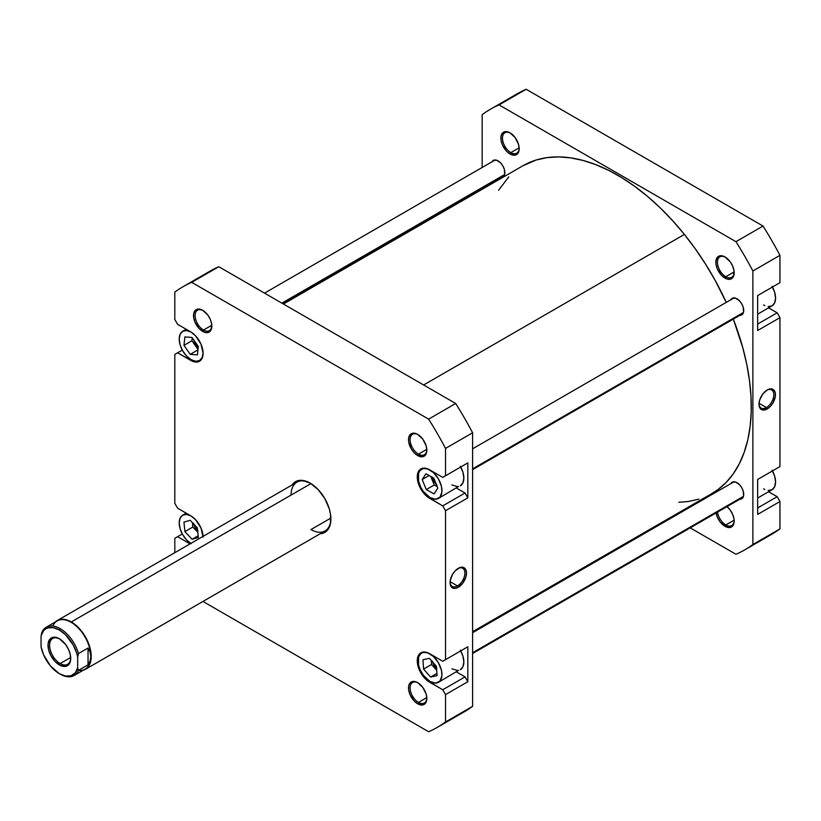 <?xml version="1.0" encoding="UTF-8"?>
<svg xmlns="http://www.w3.org/2000/svg" width="821" height="821" viewBox="0 0 821 821"><rect width="100%" height="100%" fill="white"/><g stroke="black" fill="none" stroke-linecap="round" stroke-linejoin="round"><path stroke-width="1.23" d="M203.085 353.03A16.892 9.749 60 0 1 199.585 360.542A16.892 9.749 60 0 1 191.139 359.701L195.706 361.291L199.585 360.542L202.171 357.556L203.085 352.804M430.009 653.916L430.009 653.916A16.892 9.749 60 0 1 441.041 668.797A16.892 9.749 60 0 1 438.455 682.333A16.892 9.749 60 0 1 430.009 681.492L435.633 683.113L439.943 681.102L441.893 675.919L441.441 670.295L438.455 662.824L433.478 656.502L427.679 652.828L423.369 652.408L420.773 653.619L418.577 657.098L418.577 665.102L420.075 669.628L423.369 675.334L430.009 681.492A16.892 9.749 60 0 1 418.977 666.611A16.892 9.749 60 0 1 421.563 653.075A16.892 9.749 60 0 1 430.009 653.916L430.009 653.916M460.345 650.181L462.941 656.153L463.844 661.952L462.941 666.714L460.345 669.69A16.892 9.749 -120 0 0 460.735 650.879M430.009 470.033L430.009 470.033A16.892 9.749 60 0 1 441.041 484.913A16.892 9.749 60 0 1 438.455 498.45A16.892 9.749 60 0 1 430.009 497.608L435.633 499.23L439.943 497.218L441.893 492.036L441.441 486.412L438.455 478.941L433.478 472.629L427.679 468.945L423.369 468.524L420.075 470.423L418.577 473.214L418.577 481.229L420.773 487.243L423.369 491.461L430.009 497.608A16.892 9.749 60 0 1 418.977 482.727A16.892 9.749 60 0 1 421.563 469.191A16.892 9.749 60 0 1 430.009 470.033L430.009 470.033M460.345 466.307L462.941 472.27L463.844 478.079L462.941 482.83L460.345 485.806A16.892 9.749 -120 0 0 460.735 466.995M418.074 434.648A11.822 6.825 -120 0 0 410.1 439.912A11.822 6.825 -120 0 0 418.464 454.167L417.663 455.552A12.951 7.481 60 0 1 408.509 439.687A12.951 7.481 60 0 1 417.663 434.401L414.164 433.18L410.048 434.709L408.684 437.726L408.684 441.852L411.188 448.718L414.164 452.72L417.663 455.552L422.753 456.702L426.13 453.91L426.828 450.267L426.13 445.813L422.753 439.122L417.663 434.401A12.951 7.481 60 0 1 426.828 450.267A12.951 7.481 60 0 1 417.663 455.552L418.464 454.167A11.822 6.825 60 0 1 410.736 443.751A11.822 6.825 60 0 1 412.553 434.278A11.822 6.825 60 0 1 418.074 434.648M418.074 682.887A11.822 6.825 -120 0 0 410.1 688.152A11.822 6.825 -120 0 0 418.464 702.407L417.663 703.792A12.951 7.481 60 0 1 408.509 687.926A12.951 7.481 60 0 1 417.663 682.641L414.164 681.42L410.048 682.949L408.684 685.966L408.684 690.092L410.048 694.699L414.164 700.96L417.663 703.792L422.753 704.941L426.13 702.15L426.828 698.507L426.13 694.053L422.753 687.362L417.663 682.641A12.951 7.481 60 0 1 426.828 698.507A12.951 7.481 60 0 1 417.663 703.792L418.464 702.407A11.822 6.825 60 0 1 410.736 691.99A11.822 6.825 60 0 1 412.553 682.518A11.822 6.825 60 0 1 418.074 682.887M203.095 310.533A11.822 6.825 -120 0 0 195.121 315.798A11.822 6.825 -120 0 0 203.485 330.052L202.684 331.427A12.951 7.481 60 0 1 193.53 315.572A12.951 7.481 60 0 1 202.684 310.287L197.594 309.127L195.07 310.584L193.705 313.612L193.705 317.737L195.07 322.335L199.185 328.605L204.47 332.259L207.775 332.587L211.141 329.785L211.664 323.977L210.299 319.379L207.775 315.007L202.684 310.287A12.951 7.481 60 0 1 211.839 326.142A12.951 7.481 60 0 1 202.684 331.427L203.485 330.052A11.822 6.825 60 0 1 195.757 319.636A11.822 6.825 60 0 1 197.574 310.153A11.822 6.825 60 0 1 203.095 310.533M57.234 620.563A28.15 16.256 60 0 1 71.304 621.959L71.304 621.959A28.15 16.256 60 0 1 89.694 646.763A28.15 16.256 60 0 1 85.384 669.331A28.15 16.256 60 0 1 83.26 670.223A28.15 16.256 -120 0 0 90.187 648.58A28.15 16.256 -120 0 0 71.304 621.959L310.954 483.6L71.304 621.959A28.15 16.256 -120 0 0 55.387 621.959A28.15 16.256 60 0 1 57.234 620.563L296.894 482.194A28.15 16.256 60 0 1 310.574 483.364A28.15 16.256 -120 0 0 291.065 495.084M292.081 484.975A29.279 16.902 60 0 1 310.174 483.128L302.251 480.377L298.67 480.521L295.539 481.681L292.081 484.975M457.482 585.937A10.488 6.055 120 0 0 464.891 573.315A10.488 6.055 120 0 0 457.861 568.594A10.488 6.055 -60 0 1 462.726 568.286A10.488 6.055 -60 0 1 464.327 576.691A10.488 6.055 -60 0 1 457.482 585.937L450.093 581.668L457.482 585.937A10.488 6.055 -60 0 1 452.238 586.451A10.488 6.055 -60 0 1 450.072 582.099A10.488 6.055 120 0 0 457.482 585.937L458.272 587.313L457.482 585.937M458.272 568.348A11.617 6.701 -60 0 1 466.492 573.089A11.617 6.701 -60 0 1 458.272 587.313L462.839 583.084L465.866 577.081L466.492 573.089L465.866 569.815L462.839 567.311L459.873 567.598L455.132 570.882L452.463 574.474L450.216 580.632L450.216 584.326L451.447 587.046L455.132 588.411L458.272 587.313A11.617 6.701 -60 0 1 450.062 582.571A11.617 6.701 -60 0 1 458.272 568.348L458.272 568.348M426.787 449.364L418.464 454.167L426.787 449.364M426.787 697.604L418.464 702.407L426.787 697.604M211.808 325.239L203.485 330.052L211.808 325.239L211.839 326.142M330.863 518.082L310.974 529.566L330.863 518.082M436.331 484.431A7.882 4.546 60 0 1 432.513 477.381M436.598 668.551A7.882 4.546 60 0 1 432.677 662.054M197.645 530.561A7.882 4.546 60 0 1 193.807 524.147M193.633 339.412L195.162 343.589L198.241 347.17A7.882 4.546 60 0 1 193.715 339.873M456.455 671.937L465.045 676.894L467.826 681.728L467.826 646.784L442.745 661.264L429.609 653.68L424.888 652.038L422.753 652.12L419.346 654.091L417.509 658.165L418.207 666.806L422.753 675.827L427.197 680.517L442.745 689.763L445.536 694.597L445.536 721.957A254.377 146.867 60 0 1 428.624 731.727L202.961 601.444L428.624 731.727A254.377 146.867 60 0 0 437.357 727.334A254.377 146.867 60 0 0 445.536 721.957L445.536 694.597L467.826 681.728L467.826 646.784L442.745 661.264L467.826 646.784L445.536 659.653L445.536 510.713L445.536 659.653L442.745 661.264L429.609 653.68A17.457 10.078 60 0 0 420.886 652.818A17.457 10.078 60 0 0 418.207 666.806A17.457 10.078 60 0 0 429.609 682.179L430.409 681.717L429.609 682.179L442.745 689.763L465.045 676.894L442.745 689.763L445.536 694.597L467.826 681.728L465.045 676.894L456.455 671.937M438.455 682.333L458.539 670.357M457.533 670.47L451.899 668.848M456.455 488.054L465.045 493.011L467.826 497.844L467.826 462.9L442.745 477.381L429.609 469.797L424.888 468.155L420.886 468.935L418.207 472.013L417.263 476.929L418.207 482.922L422.753 491.943L427.197 496.633L442.745 505.89L445.536 510.713L467.826 497.844L467.826 462.9L442.745 477.381L467.826 462.9L445.536 475.78L445.536 448.41L445.536 475.78L442.745 477.381L429.609 469.797A17.457 10.078 60 0 0 420.886 468.935A17.457 10.078 60 0 0 418.207 482.922A17.457 10.078 60 0 0 429.609 498.306L430.409 497.834L429.609 498.306L442.745 505.89L465.045 493.011L442.745 505.89L445.536 510.713L467.826 497.844L465.045 493.011L456.455 488.054M438.455 498.45L458.539 486.473M457.533 486.596L451.899 484.975M203.085 537.15L201.001 528.026L195.46 519.58L190.739 515.773L177.603 508.189L174.811 503.355L174.811 354.415L177.603 352.804L193.151 361.507L197.594 361.948L199.472 361.261L202.14 358.182L203.085 353.266L201.001 344.153L195.46 335.697L190.739 331.889L177.603 324.305L174.811 319.482L174.811 292.112A254.377 146.867 60 0 1 191.724 282.352L428.624 419.12A254.377 146.867 60 0 1 445.536 448.41L472.609 432.78A254.377 146.867 -120 0 0 455.696 403.491L218.797 266.722A254.377 146.867 -120 0 0 202.14 276.297M174.811 552.677L174.811 538.299L177.603 536.688L190.061 543.882L177.603 536.688L182.303 533.978L174.811 538.299L174.811 552.677M320.231 533.742L324.818 532.388L327.384 530.253L329.303 527.226L330.483 523.418L330.483 514.1L329.303 508.928L324.818 498.583L318.096 489.521L310.174 483.128A29.279 16.902 60 0 1 330.873 518.985A29.279 16.902 60 0 1 320.231 533.742M437.357 727.334L464.429 711.704A254.377 146.867 -120 0 0 472.609 706.327L472.609 432.78L472.609 706.327L445.536 721.957L472.609 706.327A254.377 146.867 -120 0 1 455.696 716.097M455.696 403.491L218.797 266.722L191.724 282.352L428.624 419.12L455.696 403.491L428.624 419.12A254.377 146.867 60 0 1 445.536 448.41L472.609 432.78A254.377 146.867 -120 0 0 455.696 403.491M203.064 536.37A17.457 10.078 60 0 0 190.739 515.773L177.603 508.189L174.811 503.355L174.811 354.415L182.303 350.095L177.603 352.804L190.739 360.388L191.539 359.926L190.739 360.388A17.457 10.078 60 0 0 199.472 361.261L199.472 361.261A17.457 10.078 60 0 0 202.14 347.273A17.457 10.078 60 0 0 190.739 331.889L177.603 324.305L174.811 319.482L174.811 292.112A254.377 146.867 60 0 1 182.991 286.745A254.377 146.867 60 0 1 191.724 282.352L218.797 266.722A254.377 146.867 -120 0 0 210.063 271.115L182.991 286.745M330.873 518.523A28.15 16.256 60 0 1 325.044 530.961A28.15 16.256 60 0 1 310.974 529.566A28.15 16.256 -120 0 0 330.873 518.523M211.828 325.67A11.822 6.825 60 0 1 209.396 330.637A11.822 6.825 60 0 1 203.485 330.052A11.822 6.825 -120 0 0 211.828 325.67M426.817 698.024A11.822 6.825 60 0 1 424.375 702.992A11.822 6.825 60 0 1 418.464 702.407A11.822 6.825 -120 0 0 426.817 698.024M426.817 449.785A11.822 6.825 60 0 1 424.375 454.752A11.822 6.825 60 0 1 418.464 454.167A11.822 6.825 -120 0 0 426.817 449.785M434.083 493.873L426.273 489.583L422.199 479.536L425.935 473.768L433.745 478.058L437.819 488.105L434.083 493.873L426.273 489.583L434.227 484.985L437.224 486.627L434.227 484.985L426.273 489.583L422.199 479.536L429.137 475.523L422.199 479.536L425.935 473.768L433.745 478.058L437.819 488.105L434.083 493.873M423.564 669.084L422.959 659.735L429.404 658.36L436.454 666.324L437.059 675.673L430.604 677.048L423.564 669.084L422.959 659.735L429.404 658.36L436.454 666.324L437.059 675.673L430.604 677.048L436.916 673.405L430.604 677.048L423.564 669.084L431.518 664.487L423.564 669.084M191.139 515.999L186.572 514.408L182.693 515.167L180.107 518.143L179.194 522.895L180.107 528.703L182.693 534.666L186.572 539.9L191.139 543.584M192.083 539.294L184.889 531.608L183.945 522.105L190.195 520.288L197.389 527.975L198.333 537.478L192.083 539.294L184.889 531.608L192.853 527.01L197.82 532.316L192.853 527.01L184.889 531.608L183.945 522.105L190.195 520.288L197.389 527.975L198.333 537.478L192.083 539.294L198.159 535.785L192.083 539.294M190.862 543.42A16.892 9.749 60 0 1 180.056 528.519A16.892 9.749 60 0 1 182.693 515.167A16.892 9.749 60 0 1 190.944 515.886M191.139 332.115L186.572 330.535L182.693 331.284L180.107 334.26L179.194 339.011L180.107 344.82L182.693 350.783L186.572 356.016L191.139 359.701A16.892 9.749 60 0 1 180.107 344.82A16.892 9.749 60 0 1 182.693 331.284A16.892 9.749 60 0 1 190.944 332.012M190.236 354.354L183.966 345.343L184.869 336.908L192.042 337.472L198.313 346.483L197.409 354.918L190.236 354.354L183.966 345.343L191.929 340.746L197.994 349.469L191.929 340.746L183.966 345.343L184.869 336.908L192.042 337.472L198.313 346.483L197.409 354.918L190.236 354.354L197.943 349.9L190.236 354.354M430.758 476.416L434.227 484.985L430.758 476.416M436.885 484.903L434.032 481.496L432.503 477.319M431.261 660.453L431.518 664.487L436.71 670.347L431.518 664.487L431.261 660.453M436.885 668.787L434.032 665.379L432.503 661.203M192.422 522.669L192.853 527.01L192.422 522.669M198.015 530.879L195.162 527.472L193.633 523.295M192.247 337.759L191.929 340.746L192.247 337.759M522.833 165.821L536.082 160.044L546.868 157.642L558.352 156.903L570.39 157.827L582.889 160.403L595.718 164.611L608.761 170.409L621.887 177.736L634.972 186.531L647.882 196.691L660.505 208.144L672.717 220.767L684.396 234.426L423.626 384.977L684.396 234.426L695.428 249.009L705.711 264.372L715.142 280.361L726.246 302.385A189.179 109.224 -120 0 0 684.396 234.426A189.179 109.224 -120 0 0 522.936 165.76L283.43 304.037M472.609 631.698L712.105 493.421A189.179 109.224 -120 0 0 733.317 319.112L742.707 347.447L746.73 364.196L749.501 380.616L750.999 396.543L751.215 411.824L750.148 426.315L747.798 439.871L744.185 452.361L739.362 463.68L733.369 473.696L726.257 482.338L718.098 489.49L712.002 493.483M498.593 190.215L508.784 176.854M698.958 499.147L688.162 501.539L678.762 502.278M772.068 286.334L774.665 292.297L775.568 298.105L774.665 302.857L772.068 305.833A16.892 9.749 -120 0 0 772.458 287.022M772.068 470.217L774.665 476.18L775.568 481.989L774.665 486.74L772.068 489.716A16.892 9.749 -120 0 0 772.458 470.905M716.025 512.653L717.4 517.251L719.925 521.622L725.015 526.343L725.805 524.968A11.822 6.825 -120 0 0 734.159 520.586A11.822 6.825 60 0 1 731.716 525.553A11.822 6.825 60 0 1 725.805 524.968L734.138 520.155L725.805 524.968A11.822 6.825 60 0 1 717.554 512.088A11.822 6.825 -120 0 0 725.805 524.968L725.015 526.343A12.951 7.481 60 0 1 716.076 512.94M725.415 257.209A11.822 6.825 -120 0 0 717.451 262.474A11.822 6.825 -120 0 0 725.805 276.728L725.015 278.103A12.951 7.481 60 0 1 715.85 262.248A12.951 7.481 60 0 1 725.015 256.963L721.505 255.742L718.539 256.316L716.025 260.288L716.025 264.413L717.4 269.011L721.505 275.281L726.801 278.935L730.095 279.263L733.471 276.461L733.995 270.653L732.619 266.055L730.095 261.673L725.015 256.963A12.951 7.481 60 0 1 734.169 272.818A12.951 7.481 60 0 1 725.015 278.103L725.805 276.728A11.822 6.825 60 0 1 718.077 266.312A11.822 6.825 60 0 1 719.894 256.829A11.822 6.825 60 0 1 725.415 257.209M510.436 133.084A11.822 6.825 -120 0 0 502.462 138.349A11.822 6.825 -120 0 0 510.826 152.603L510.026 153.989A12.951 7.481 60 0 1 500.872 138.123A12.951 7.481 60 0 1 510.026 132.838L504.946 131.688L502.411 133.146L501.046 136.163L501.046 140.288L502.411 144.896L506.526 151.156L510.026 153.989L515.116 155.138L518.492 152.347L519.19 148.704L518.492 144.25L515.116 137.559L510.026 132.838A12.951 7.481 60 0 1 519.19 148.704A12.951 7.481 60 0 1 510.026 153.989L510.826 152.603A11.822 6.825 60 0 1 503.099 142.187A11.822 6.825 60 0 1 504.915 132.715A11.822 6.825 60 0 1 510.436 133.084M759.004 403.737A10.488 6.055 120 0 0 766.414 407.575L767.214 408.95A11.617 6.701 -60 0 1 758.994 404.209A11.617 6.701 -60 0 1 767.214 389.985L762.647 394.213L759.62 400.217L758.994 404.209L759.62 407.483L762.647 409.987L767.214 408.95L770.355 406.416L773.023 402.824L775.27 396.666L775.27 392.961L774.039 390.252L770.355 388.887L767.214 389.985A11.617 6.701 -60 0 1 775.424 394.727A11.617 6.701 -60 0 1 767.214 408.95L766.414 407.575A10.488 6.055 -60 0 1 761.17 408.088A10.488 6.055 -60 0 1 759.004 403.727M759.035 403.306L766.414 407.575L759.035 403.306M734.138 271.915L725.805 276.728L734.138 271.915M519.149 147.801L510.826 152.603L519.149 147.801M730.834 299.737A9.575 5.521 60 0 1 732.168 298.321A9.575 5.521 60 0 1 736.95 298.793A9.575 5.521 60 0 1 743.21 307.228A9.575 5.521 60 0 1 741.743 314.895A9.575 5.521 60 0 1 739.844 315.346M730.834 483.62A9.575 5.521 60 0 1 732.168 482.204A9.575 5.521 60 0 1 736.95 482.676A9.575 5.521 60 0 1 743.21 491.112A9.575 5.521 60 0 1 741.743 498.778A9.575 5.521 60 0 1 739.844 499.219M491.964 161.829A9.575 5.521 60 0 1 493.298 160.413A9.575 5.521 60 0 1 498.08 160.885A9.575 5.521 60 0 1 504.34 169.321A9.575 5.521 60 0 1 502.873 176.987A9.575 5.521 60 0 1 500.974 177.428M490.332 109.296L517.404 93.666A254.377 146.867 -120 0 1 526.138 89.273L499.065 104.903L526.138 89.273L763.037 226.052L735.965 241.682L499.065 104.903A254.377 146.867 60 0 0 490.332 109.296A254.377 146.867 60 0 0 482.163 114.673L482.163 167.494L482.163 114.673A254.377 146.867 60 0 1 499.065 104.903L735.965 241.682A254.377 146.867 60 0 1 752.878 270.971L779.95 255.341L779.95 282.701L757.66 295.57L757.66 330.514L779.95 317.645L777.159 312.811L768.579 307.854L777.159 312.811L757.66 324.079L777.159 312.811L779.95 317.645L779.95 466.585L779.95 317.645L757.66 330.514L757.66 295.57L779.95 282.701L779.95 255.341A254.377 146.867 -120 0 0 763.037 226.052L526.138 89.273A254.377 146.867 -120 0 0 509.482 98.848M757.66 479.454L757.66 514.398L779.95 501.518L777.159 496.695L768.579 491.738L777.159 496.695L757.66 507.953L777.159 496.695L779.95 501.518L779.95 528.888L779.95 501.518L757.66 514.398L757.66 479.454L779.95 466.585L757.66 479.454M763.037 538.648A254.377 146.867 -120 0 0 779.95 528.888L752.878 544.518A254.377 146.867 60 0 1 735.965 554.278L690.225 527.872L735.965 554.278A254.377 146.867 60 0 0 744.709 549.885A254.377 146.867 60 0 0 752.878 544.518L752.878 270.971L752.878 544.518L779.95 528.888A254.377 146.867 -120 0 1 771.781 534.255L744.709 549.885M672.204 517.466L671.332 516.963L672.204 517.466M482.163 189.302L482.163 188.296L482.163 189.302M727.026 506.619A12.951 7.481 60 0 1 734.169 521.058A12.951 7.481 60 0 1 725.015 526.343L730.095 527.503L732.619 526.045L733.995 523.018L733.995 518.893L732.619 514.295L730.095 509.923L726.801 506.434M500.677 177.408L503.714 176.289L504.72 174.052L504.34 169.321L502.873 165.934L500.677 162.969L496.767 160.269L493.298 160.413L491.83 162.096M739.547 315.326L742.584 314.197L743.59 311.959L743.21 307.228L741.743 303.842L739.547 300.886L735.637 298.177L732.168 298.321L730.7 300.004M739.547 499.209L742.584 498.08L743.59 495.843L743.21 491.112L741.743 487.725L739.547 484.759L735.637 482.06L732.168 482.204L730.7 483.887M519.18 148.221A11.822 6.825 60 0 1 516.737 153.188A11.822 6.825 60 0 1 510.826 152.603A11.822 6.825 -120 0 0 519.18 148.221M734.159 272.346A11.822 6.825 60 0 1 731.716 277.313A11.822 6.825 60 0 1 725.805 276.728A11.822 6.825 -120 0 0 734.159 272.346M735.965 241.682A254.377 146.867 60 0 1 752.878 270.971L779.95 255.341A254.377 146.867 -120 0 0 763.037 226.052L735.965 241.682M766.804 390.232A10.488 6.055 -60 0 1 771.658 389.924A10.488 6.055 -60 0 1 773.269 398.329A10.488 6.055 -60 0 1 766.414 407.575A10.488 6.055 120 0 0 773.834 394.952A10.488 6.055 120 0 0 766.804 390.232M777.159 284.312L757.66 295.57L777.159 284.312M757.66 498.039L772.068 489.716L768.199 490.465M764.803 489.49L763.622 488.885M757.66 314.156L772.068 305.833L768.199 306.592M764.803 305.607L763.622 305.002M52.821 626.023A27.873 16.092 60 0 1 71.109 622.308A27.873 16.092 60 0 1 90.813 656.441L90.115 652.161L88.032 648.036L78.477 653.547L77.677 656.974A26.744 15.445 60 0 0 59.358 630.005L60.159 628.629A27.873 16.092 60 0 1 78.477 653.547A27.873 16.092 -120 0 0 60.159 628.629A27.873 16.092 60 0 0 46.222 627.244A27.873 16.092 60 0 0 41.85 632.406L41.05 635.823A26.744 15.445 60 0 1 59.358 630.005L60.159 628.629A27.873 16.092 -120 0 0 41.85 632.406L41.05 635.823L43.564 630.723L45.483 628.999L47.782 627.891L53.242 627.644L59.358 630.005L65.485 634.715L73.243 645.029L76.651 652.982L77.677 656.974L77.677 667.863L75.163 672.963L70.945 675.786L65.485 676.032L59.358 673.682L50.389 665.882L43.564 654.717L41.05 646.712L41.05 635.823L41.05 646.712A26.744 15.445 60 0 0 59.358 673.682A26.744 15.445 60 0 0 77.677 667.863L77.677 656.974L78.477 653.547L88.032 648.036L88.032 664.846L78.477 670.357L77.677 667.863L78.477 670.357A27.873 16.092 60 0 1 74.095 675.519A27.873 16.092 60 0 1 60.159 674.133A27.873 16.092 -120 0 0 78.477 670.357L88.032 664.846L88.032 648.036L90.115 652.161L90.813 656.441A27.873 16.092 60 0 1 78.447 670.418M59.769 638.984A14.922 8.61 -120 0 0 49.609 645.522A14.922 8.61 -120 0 0 60.159 663.563L59.358 664.938A16.051 9.267 60 0 1 48.018 645.296A16.051 9.267 60 0 1 59.358 638.738L54.012 637.199L49.927 639.118L48.07 644.033L48.501 649.38L50.594 655.086L55.017 661.439L60.477 665.523L65.67 666.375L68.133 665.215L69.847 662.906L70.657 659.643L70.216 654.306L68.8 650.006L65.67 644.588L59.358 638.738A16.051 9.267 60 0 1 70.709 658.391A16.051 9.267 60 0 1 59.358 664.938L60.159 663.563A14.922 8.61 60 0 1 50.409 650.417A14.922 8.61 60 0 1 52.698 638.461A14.922 8.61 60 0 1 59.769 638.984M70.688 657.488L60.159 663.563L70.688 657.488M74.095 675.519L85.045 669.197A27.873 16.092 -120 0 0 90.813 656.441L90.115 660.72L88.032 664.846L90.115 660.72L90.813 656.441A27.873 16.092 -120 0 0 71.109 622.308A27.873 16.092 -120 0 0 57.172 620.922L46.222 627.244M70.698 657.919A14.922 8.61 60 0 1 67.62 664.302A14.922 8.61 60 0 1 60.159 663.563A14.922 8.61 -120 0 0 70.698 657.919M60.159 674.133L59.358 673.682M281.87 303.134L504.607 174.545L281.87 303.134M472.609 652.716L743.477 496.336L472.609 652.716M472.609 468.842L743.477 312.452L472.609 468.842M201.381 359.495L199.585 360.542M310.974 483.59L310.174 483.128M426.828 697.583L426.828 698.507M426.828 449.344L426.828 450.267M423.359 468.155L421.563 469.191M423.359 652.038L421.563 653.075M186.193 513.146L182.693 515.167M186.193 329.262L182.693 331.284M519.19 147.78L519.19 148.704M734.169 271.895L734.169 272.818M734.169 520.145L734.169 521.058M85.384 669.331L325.044 530.961M495.196 159.962L264.536 293.128M504.207 175.561L282.557 303.534M734.066 481.753L472.609 632.704M743.077 497.352L472.609 653.506M734.066 297.869L472.609 448.82M743.077 313.478L472.609 469.633"/></g></svg>
